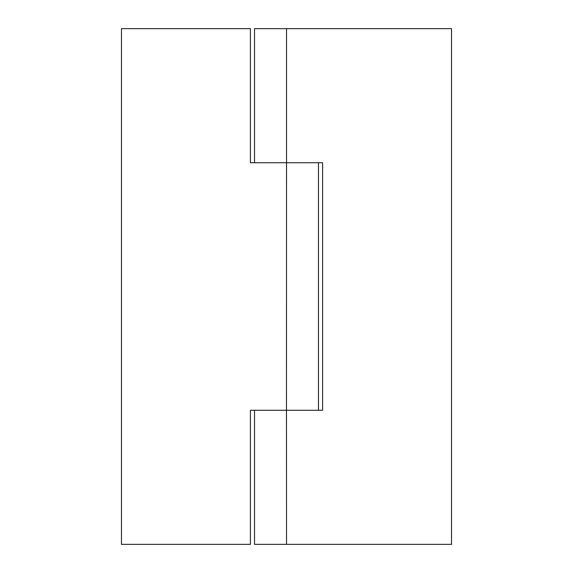 <?xml version="1.0" encoding="UTF-8"?>
<svg xmlns="http://www.w3.org/2000/svg" width="573" height="573" viewBox="0 0 573 573"><rect width="100%" height="100%" fill="white"/><g stroke="black" fill="none" stroke-linecap="round" stroke-linejoin="round"><path stroke-width="0.86" d="M250.401 410.268L250.401 544.35L121.476 544.35L121.476 28.65L250.401 28.65L250.401 162.732L286.536 162.732L286.464 410.268L250.401 410.268M286.536 544.35L286.464 410.268L322.599 410.268L322.599 162.732L286.536 162.732L286.536 28.65L451.524 28.65L451.524 544.35L254.527 544.35L254.527 410.268M254.527 162.732L254.527 28.65L286.536 28.65M318.473 410.268L318.473 162.732"/></g></svg>
